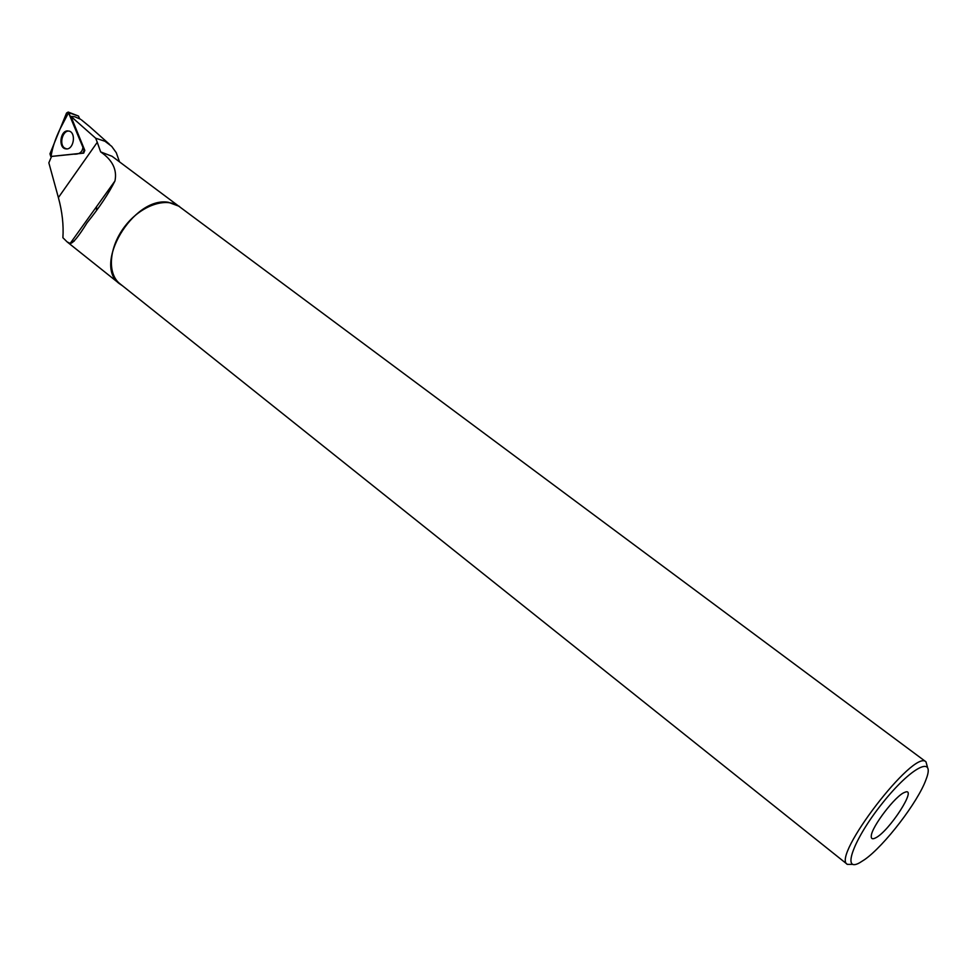 <?xml version="1.0" encoding="UTF-8"?>
<svg xmlns="http://www.w3.org/2000/svg" width="977" height="977" viewBox="0 0 977 977"><rect width="100%" height="100%" fill="white"/><g stroke="black" fill="none" stroke-linecap="round" stroke-linejoin="round"><path stroke-width="1.47" d="M78.49 116.068L79.674 118.864L74.765 116.764L70.918 116.373L95.673 138.209L97.273 142.3L58.388 197.586L48.85 162.829L51.525 156.503M84.12 150.177L68.219 112.05L66.546 113.039L49.961 153.816L50.755 156.467L82.911 153.108L84.12 150.177L84.816 150.397L70.918 116.373M67.328 130.881C60.147 131.26 58.388 147.478 65.386 148.809L66.973 148.931C73.8 148.663 76.023 133.397 69.55 131.199L67.328 130.881M51.024 156.479L73.19 154.134C79.161 154.598 82.41 152.302 82.923 147.246L68.683 112.489L60.086 128.927C55.359 138.722 52.343 147.906 51.024 156.479L83.692 153.133L84.816 150.397M119.499 161.828L116.275 152.705L111.683 146.342L104.991 141.274L95.673 138.209M181.978 208.577L112.074 156.296L100.643 151.899L97.273 142.3M179.463 206.403L168.362 202.288C132.957 196.145 92.009 265.915 119.939 284.051L122.443 285.748M100.643 151.899C112.477 160.033 117.252 169.717 114.968 180.928C108.789 193.422 99.495 207.368 87.075 222.78C78.416 236.703 72.787 243.578 70.185 243.42L67.132 241.905L62.894 237.716C63.725 225.04 62.223 211.655 58.388 197.586M71.944 240.965L74.203 241.16M96.552 206.66L96.515 209.884M89.505 126.509L81.494 119.927M79.638 118.791L80.688 119.353M847.254 864.291L120.086 283.867C106.945 273.89 108.85 247.059 124.848 226.383C140.664 205.561 166.175 196.633 179.328 206.599L925.976 761.828L927.478 767.201M852.836 864.364L847.364 864.376C831.024 856.988 914.154 748.553 925.976 761.828M875.355 837.997C872.351 839.475 870.995 838.767 871.289 835.86C871.704 826.701 895.726 795.363 904.604 792.408C918.588 785.899 888.997 831.818 875.355 837.997M859.626 862.776C841.16 873.182 853.727 838.828 882.622 802.911C911.346 766.774 935.905 754.525 926.013 779.573C918.075 801.861 884.344 845.874 864.682 859.565L859.626 862.776M69.77 131.297C63.139 129.001 58.486 143.985 64.555 148.028L66.79 148.944L65.386 148.809M68.219 112.05L78.514 116.055L68.817 112.746M83.692 153.133L82.911 153.108M119.695 283.867L67.389 242.113M114.944 181.001L70.185 243.42M109.546 144.352L89.261 126.289"/></g></svg>
